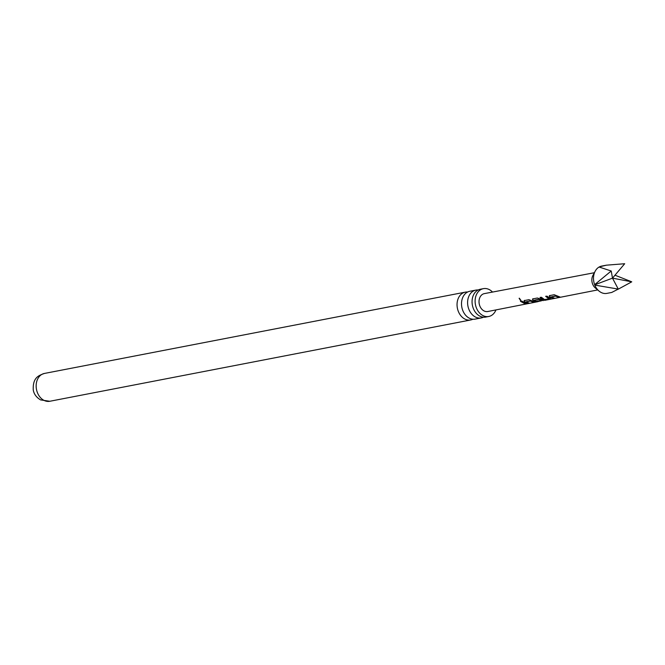 <?xml version="1.0" encoding="UTF-8"?>
<svg xmlns="http://www.w3.org/2000/svg" width="665" height="665" viewBox="0 0 665 665"><rect width="100%" height="100%" fill="white"/><g stroke="black" fill="none" stroke-linecap="round" stroke-linejoin="round"><path stroke-width="1" d="M519.348 298.186L520.495 300.389L519.116 298.319M520.77 300.181L519.332 298.186M475.882 290.106L469.789 291.278A14.173 10.831 79.1 0 0 461.51 303.39A14.173 10.831 79.1 0 0 469.207 318.128A14.173 10.831 79.1 0 0 475.167 319.109L481.252 317.928A14.173 10.831 -100.9 0 1 475.292 316.956A14.173 10.831 -100.9 0 1 467.603 302.218A14.173 10.831 -100.9 0 1 475.882 290.106A14.173 10.831 -100.9 0 1 478.168 289.982M483.389 288.652L480.346 289.242A14.173 10.831 79.1 0 0 472.059 301.353A14.173 10.831 79.1 0 0 479.756 316.091A14.173 10.831 79.1 0 0 485.716 317.072L488.758 316.482A14.173 10.831 -100.9 0 1 482.798 315.501A14.173 10.831 -100.9 0 1 475.109 300.763A14.173 10.831 -100.9 0 1 483.389 288.652A14.173 10.831 -100.9 0 1 489.349 289.632A14.173 10.831 -100.9 0 1 492.516 292.068M550.462 298.269L550.662 298.743L543.488 299.89L540.055 297.513L541.343 297.255L544.585 299.574L548.949 298.768L545.691 296.391L546.979 296.141L550.437 298.535L550.67 299.026L543.488 299.89M543.521 299.624L540.188 297.322M549.739 297.097L549.656 295.617L554.178 294.72L560.287 297.139L558.999 297.388L555.591 296.141L551.219 296.906L554.643 298.244L553.346 298.494L549.739 297.097L549.797 295.418M549.215 295.967L549.656 295.617M538.085 301.636L487.819 311.511A9.111 6.966 -100.9 0 1 479.822 305.933A9.111 6.966 -100.9 0 1 484.361 293.614L594.36 272.725M538.625 299.466L543.205 300.63L538.625 299.466L534.253 300.223L536.04 301.253L541.443 300.829L537.736 301.561L535.084 301.544L532.914 300.389L532.831 298.901L537.362 298.02L544.702 300.339L597.685 289.932M532.399 299.258L532.831 298.901M524.502 302.026L524.427 300.555L528.958 299.674L535.059 302.085L533.771 302.334L530.354 301.079L525.982 301.835L529.415 303.19L528.118 303.448L524.502 302.026L524.569 300.356M523.978 300.904L524.427 300.555M520.454 301.32L521.742 301.062L526.655 303.73L525.358 303.988L520.454 301.32M595.192 271.179A13.89 10.623 79.1 0 0 594.643 284.662L611.218 270.996L599.107 267.031A13.89 10.623 79.1 0 0 595.192 271.179L592.914 275.435A8.753 6.692 79.1 0 0 592.615 284.063A8.753 6.692 79.1 0 0 595.333 287.962L599.032 291.062A13.89 10.623 79.1 0 0 606.887 293.381L611.734 292.45L618.275 289.092L594.809 285.094A13.89 10.623 79.1 0 0 599.032 291.062M594.643 284.662L594.809 285.094M472.873 319.233A14.173 10.831 -100.9 0 1 470.704 319.973A14.173 10.831 -100.9 0 1 464.744 318.992A14.173 10.831 -100.9 0 1 457.046 304.254A14.173 10.831 -100.9 0 1 465.325 292.143A14.173 10.831 -100.9 0 1 467.62 292.018M495.957 309.915A14.173 10.831 -100.9 0 1 488.758 316.482M483.43 317.188A14.173 10.831 -100.9 0 1 481.252 317.928M618.076 289.267L631.75 281.827L614.992 275.202M631.75 281.827L612.498 278.145L624.693 263.731L606.463 265.169L601.625 266.1A13.89 10.623 79.1 0 0 599.423 266.856L599.107 267.18M606.463 265.169L599.423 266.856M611.218 270.996L612.498 278.145L618.275 289.092M612.498 278.145L594.643 284.844M525.791 303.622L525.358 303.988M525.342 303.706L520.595 301.129M528.534 303.082L528.118 303.448M528.101 303.165L524.602 301.802M534.195 301.976L530.446 300.838L525.982 301.835M540.57 300.721L535.117 301.278L532.914 300.389M533.014 300.156L532.973 298.71M538.717 299.225L534.253 300.223M545.824 296.199L548.949 298.768M553.33 298.219L549.83 296.864M559.406 297.031L555.682 295.908L551.219 296.906M49.809 401.269A14.173 10.831 -100.9 0 1 43.84 400.288A14.173 10.831 -100.9 0 1 36.151 385.55A14.173 10.831 -100.9 0 1 44.43 373.439C38.196 375.609 32.726 377.861 33.25 389.939C33.94 394.062 36.384 397.379 40.573 399.898L49.809 401.269L470.704 319.973M465.325 292.143L44.43 373.439"/></g></svg>
